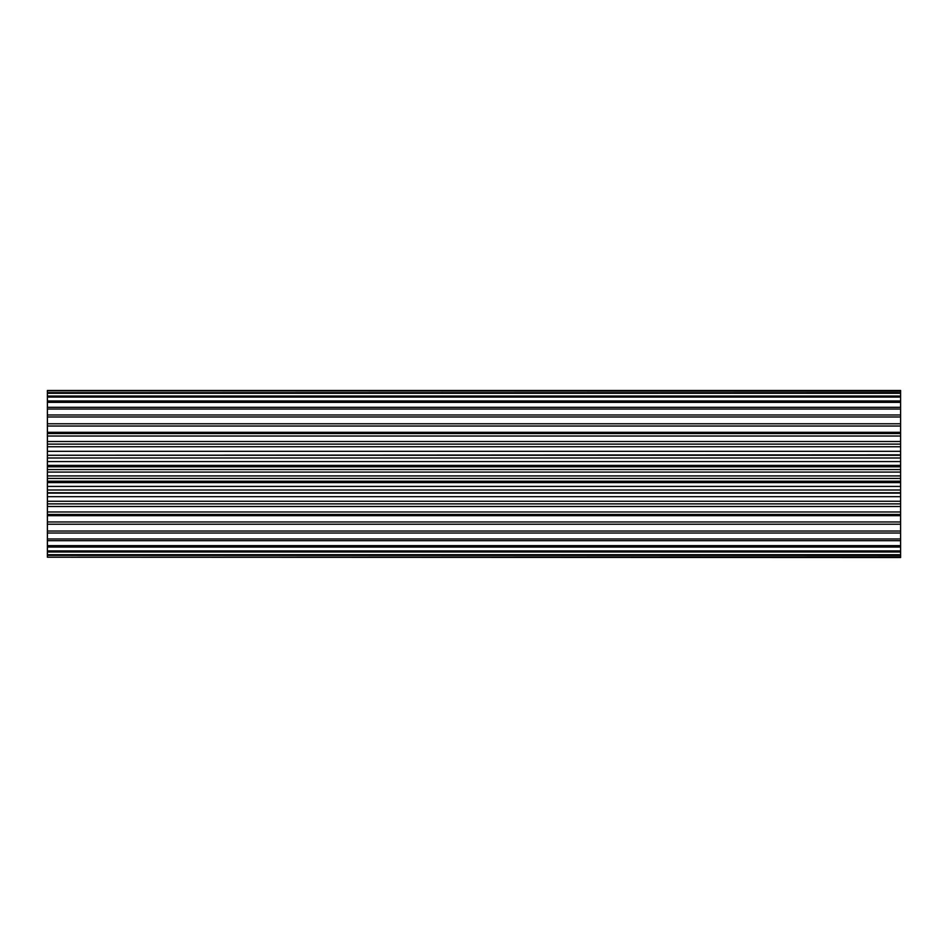 <?xml version="1.0" encoding="UTF-8"?>
<svg xmlns="http://www.w3.org/2000/svg" width="948" height="948" viewBox="0 0 948 948"><rect width="100%" height="100%" fill="white"/><g stroke="black" fill="none" stroke-linecap="round" stroke-linejoin="round"><path stroke-width="1.42" d="M900.6 557.223L47.4 557.223L900.6 557.531L900.6 503.886L47.4 503.886L47.4 501.255L900.6 501.255L900.6 493.138L47.4 493.138L47.4 489.998L900.6 489.998L900.6 390.469L47.4 390.469L900.6 390.777M900.6 444.114L47.4 444.114L900.6 444.114M900.6 493.138L900.6 489.998M900.6 506.493L47.4 506.493L47.4 503.886L900.6 503.886L900.6 501.255M47.4 557.223L900.6 556.926M900.6 555.386L47.4 555.386L47.4 554.71L900.6 554.71M900.6 551.973L47.4 551.973L47.4 550.93L900.6 550.93M900.6 547.043L47.4 547.043L47.4 545.645L900.6 545.645M900.6 540.68L47.4 540.68L47.4 538.962L900.6 538.962M900.6 514.444L47.4 514.444L47.4 511.979L900.6 511.979M900.6 524.232L47.4 524.232L47.4 521.969L900.6 521.969M900.6 533.037L47.4 533.037L47.4 531.022L900.6 531.022M900.6 492.735L47.4 492.735M900.6 458.002L47.4 458.002L47.4 455.265L900.6 455.265M900.6 469.568L47.4 469.568L47.4 466.783L900.6 466.783M900.6 446.745L47.4 446.745L47.4 433.556L900.6 433.556M900.6 436.021L47.4 436.021M900.6 409.038L47.4 409.038L47.4 407.32L900.6 407.32M900.6 416.978L47.4 416.978L47.4 414.963L900.6 414.963M900.6 426.031L47.4 426.031L47.4 423.768L900.6 423.768M900.6 402.355L47.4 402.355L47.4 400.957L900.6 400.957M900.6 397.07L47.4 397.07L47.4 396.027L900.6 396.027M900.6 393.29L47.4 393.29L47.4 392.614L900.6 392.614M900.6 391.074L47.4 390.777M47.4 555.386L47.4 556.926M47.4 551.973L47.4 554.71M47.4 547.043L47.4 550.93M47.4 540.68L47.4 545.645M47.4 533.037L47.4 538.962M47.4 524.232L47.4 531.022M900.6 515.676L47.4 515.676L47.4 521.969M47.4 515.676L47.4 514.444M47.4 506.493L47.4 511.979M900.6 496.681L47.4 496.681L47.4 501.255M47.4 496.681L47.4 493.138M900.6 486.419L47.4 486.419L47.4 489.998M47.4 486.419L47.4 478.432L900.6 478.432M900.6 475.92L47.4 475.92L47.4 478.432M47.4 475.92L47.4 469.568M900.6 465.397L47.4 465.397L47.4 466.783M47.4 465.397L47.4 458.002M900.6 454.862L47.4 455.265M47.4 454.862L47.4 446.745M47.4 433.556L47.4 426.031M47.4 423.768L47.4 416.978M47.4 414.963L47.4 409.038M47.4 407.32L47.4 402.355M47.4 400.957L47.4 397.07M47.4 396.027L47.4 393.29M47.4 392.614L47.4 391.074M900.6 481.217L47.4 481.217M900.6 472.08L47.4 472.08M900.6 482.603L47.4 482.603M900.6 432.324L47.4 432.324M900.6 441.507L47.4 441.507M900.6 451.319L47.4 451.319M900.6 461.581L47.4 461.581"/></g></svg>
